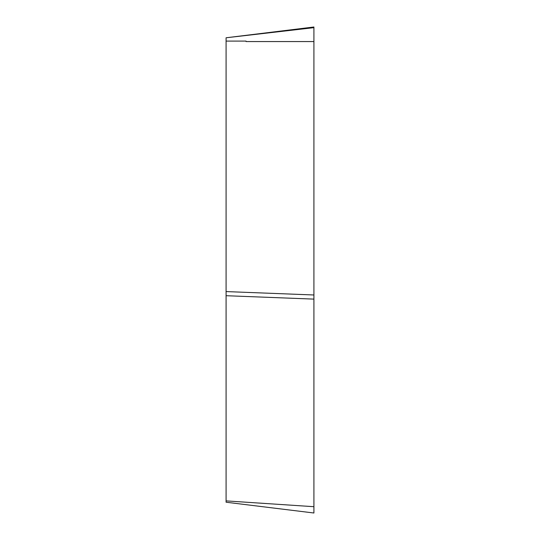 <?xml version="1.0" encoding="UTF-8"?>
<svg xmlns="http://www.w3.org/2000/svg" width="540" height="540" viewBox="0 0 540 540"><rect width="100%" height="100%" fill="white"/><g stroke="black" fill="none" stroke-linecap="round" stroke-linejoin="round"><path stroke-width="0.81" d="M313.916 27.662L313.916 27L226.085 37.78L313.916 27.662L313.916 513L226.085 502.22L226.085 500.89L313.916 506.696L313.916 27.662L313.916 41.567L246.058 41.567L246.058 41.101L226.085 41.101L226.085 291.58L313.916 294.982L313.916 299.113L226.085 295.711L226.085 500.89M226.085 37.942L226.085 41.101M226.085 295.711L226.085 291.58"/></g></svg>
